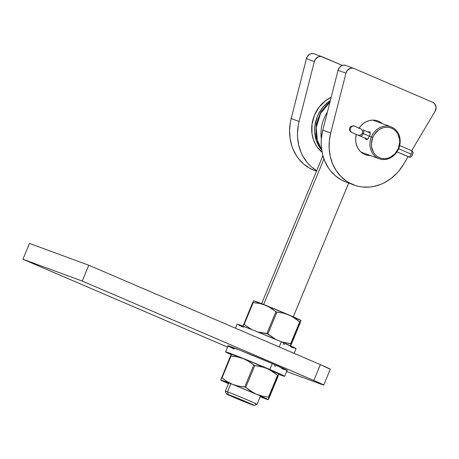 <?xml version="1.0" encoding="UTF-8"?>
<svg xmlns="http://www.w3.org/2000/svg" width="459" height="459" viewBox="0 0 459 459"><rect width="100%" height="100%" fill="white"/><g stroke="black" fill="none" stroke-linecap="round" stroke-linejoin="round"><path stroke-width="0.69" d="M362.599 152.658L361.692 152.652A17.999 15.675 110.2 0 0 362.593 152.658M374.355 120.683A17.999 15.675 110.2 0 0 373.66 120.109L374.355 120.683M359.139 128.061A17.999 15.675 -69.8 0 1 377.843 120.941A17.999 15.675 -69.8 0 1 378.514 121.21L377.155 120.706L378.514 121.21A17.999 15.675 -69.8 0 1 382.261 123.591L378.514 121.21L375.571 120.321L372.478 120.103L369.346 120.574L366.311 121.704L363.471 123.454L360.952 125.755L358.84 128.52M370.499 155.567A17.999 15.675 -69.8 0 1 365.416 154.723A17.999 15.675 -69.8 0 1 364.744 154.459L367.688 155.343L370.78 155.561M346.218 182.131L341.289 179.876L335.449 175.831L330.428 170.645L328.277 167.667L324.771 161.08L322.413 153.805L321.283 146.071L321.191 142.101L321.409 138.113L322.792 130.172L338.054 70.273L339.224 67.766L341.198 65.953L343.602 65.161L345.994 65.539M354.09 185.029A46.112 40.163 -69.8 0 0 403.541 164.351L408.126 156.645L403.541 164.351L398.923 170.897L396.272 173.846L390.379 178.981L383.862 182.963L380.425 184.484L373.345 186.532L369.753 187.037L362.599 187.002L359.093 186.457L355.673 185.568L349.19 182.785L346.178 180.915L340.727 176.279L336.177 170.576L332.672 163.989L330.319 156.714L329.189 148.974L329.315 141.016L330.698 133.081L345.954 73.176L347.13 70.675L350.274 68.322L352.73 68.11L353.895 68.448L432.808 102.323L434.748 103.803L436.05 107.44L435.023 111.411L411.66 150.701L435.023 111.411A6.426 5.6 -69.8 0 0 432.808 102.323L353.895 68.448A6.426 5.6 -69.8 0 0 353.654 68.351A6.426 5.6 -69.8 0 0 345.954 73.176L330.698 133.081L322.792 130.172A46.112 40.163 110.2 0 0 346.184 182.12L354.09 185.029A46.112 40.163 -69.8 0 1 330.698 133.081L322.792 130.172L338.054 70.273L345.954 73.176L338.054 70.273A6.426 5.6 110.2 0 1 345.753 65.448L353.654 68.351M356.287 134.447L355.679 138.48L355.823 141.923L356.568 145.21L357.9 148.217L359.753 150.822L362.065 152.933L364.744 154.459A17.999 15.675 -69.8 0 1 356.287 134.447M314.604 170.507L309.67 168.246L303.829 164.202L298.809 159.015L296.657 156.043L293.152 149.45L291.826 145.887L290.077 138.354L289.572 130.476L290.329 122.496L291.178 118.548L306.434 58.643L307.61 56.141L309.578 54.323L311.982 53.531L314.375 53.91M322.04 56.721L314.134 53.818A6.426 5.6 110.2 0 0 306.434 58.643L291.178 118.548L299.079 121.451A46.112 40.163 -69.8 0 0 316.71 170.656L311.736 167.11L309.114 164.649L306.715 161.918L302.67 155.75L301.058 152.359L298.706 145.084L297.57 137.35L297.478 133.38L298.235 125.405L299.079 121.451L314.34 61.546L315.517 59.045L318.661 56.692L321.116 56.486L342.334 65.43L322.281 56.818A6.426 5.6 -69.8 0 0 322.04 56.721A6.426 5.6 -69.8 0 0 314.34 61.546L299.079 121.451L291.178 118.548A46.112 40.163 110.2 0 0 314.57 170.49L316.486 171.196M306.434 58.643L314.34 61.546L306.434 58.643M254.229 405.469L257.029 404.31A17.144 0.39 -157.5 0 0 245.536 399.129A17.144 0.39 -157.5 0 0 227.475 391.848L228.37 394.568A14.998 0.339 22.5 0 1 244.177 400.936A14.998 0.339 22.5 0 1 254.229 405.469A14.998 0.339 22.5 0 1 252.387 404.878L254.206 405.423L252.8 404.7L242.174 400.099L226.551 394.023L252.387 404.878A14.998 0.339 22.5 0 1 236.89 398.63A14.998 0.339 22.5 0 1 226.522 393.988A14.998 0.339 22.5 0 1 228.37 394.568L227.475 391.848A17.144 0.39 -157.5 0 0 225.363 391.194A17.144 0.39 22.5 0 1 227.475 391.848L230.866 383.672L227.475 391.848A17.144 0.39 22.5 0 1 245.364 399.06A17.144 0.39 22.5 0 1 257.034 404.304A17.144 0.39 22.5 0 1 254.923 403.633M263.655 304.506L323.939 158.963L263.655 304.506M321.346 138.882A34.821 30.328 -69.8 0 1 327.387 112.151A34.821 30.328 110.2 0 0 321.346 138.882M329.946 102.093A33.312 29.015 110.2 0 0 321.673 149.818L317.278 140.385L316.245 127.464L320.583 113.362L329.946 102.093M369.552 131.699L367.957 131.945L369.552 131.699L370.12 132.249L370.166 133.925L369.449 136.191L371.429 136.92A17.035 14.837 -69.8 0 1 390.948 126.787A17.035 14.837 -69.8 0 1 398.705 148.63L398.343 148.441A15.962 13.902 -69.8 0 1 379.455 157.701A15.962 13.902 -69.8 0 1 372.777 137.47L371.429 136.92A17.035 14.837 110.2 0 0 378.549 158.51A17.035 14.837 110.2 0 0 398.705 148.63A17.035 14.837 -69.8 0 1 379.186 158.762A17.035 14.837 -69.8 0 1 371.429 136.92L369.449 136.191L367.929 138.87L367.091 139.559L366.225 139.593M365.318 138.48L365.135 137.843L365.318 138.48M366.276 139.611L365.576 139.002L366.678 139.674L367.516 139.289L369.449 136.191L370.247 133.276L369.891 131.911M398.343 148.441L395.033 153.667L390.276 157.259L387.58 158.263L384.808 158.676L382.066 158.487L379.455 157.701L377.074 156.347L375.026 154.476L373.379 152.17L371.538 146.587L371.417 143.529L372.777 137.47L374.217 134.699L378.325 130.201L380.844 128.652L383.535 127.648L386.312 127.235L389.054 127.424L391.665 128.21L394.046 129.564L396.094 131.435L397.741 133.747L399.582 139.324L399.703 142.382L398.343 148.441L398.705 148.63A17.035 14.837 110.2 0 0 391.584 127.04A17.035 14.837 110.2 0 0 371.429 136.92L372.777 137.47A15.962 13.902 -69.8 0 1 391.665 128.21A15.962 13.902 -69.8 0 1 398.343 148.441M321.713 150.116A31.929 27.81 -69.8 0 1 330.354 100.492L324.037 105.868L320.29 110.78L317.416 116.322L314.972 125.353L314.673 131.515L316.262 140.385L318.621 145.715L321.908 150.34M331.163 97.314A31.929 27.81 110.2 0 0 312.16 123.242A31.929 27.81 110.2 0 0 322.08 152.245L317.192 147.035L315.654 144.625L313.302 139.295L311.971 133.46L312.005 124.263L314.449 115.232L319.097 107.142L325.546 100.699L331.163 97.314M253.46 301.052L252.708 302.504L259.398 303.422L265.371 305.189L270.896 308.006L275.934 311.684L266.903 333.492L257.642 331.932L267.89 333.905L276.926 312.091L283.128 313.072L289.124 315.023L294.644 318.007L299.704 321.874L290.673 343.682L281.401 341.852L291.167 343.911L301.024 320.497L291.195 344.617L290.593 345.879L291.195 344.617L290.702 344.439M253.454 300.874L242.909 326.332L243.654 324.243L244.148 324.421L253.184 302.613L259.398 303.422L265.371 305.189A25.71 0.585 -157.5 0 0 253.54 300.806L268.199 306.474L276.484 311.988L283.128 313.072L289.124 315.023A25.71 0.585 -157.5 0 0 265.371 305.189L291.947 316.389L300.077 322.12M252.789 302.55L253.184 302.613L244.148 324.421L251.882 329.631L243.781 324.197M275.658 339.385L266.903 333.492L275.934 311.684L276.926 312.091L267.89 333.905L275.658 339.385M300.203 322.098L290.421 346L291.167 343.911L290.673 343.682L299.704 321.874L300.203 322.098L301.024 320.497L291.092 344.502M300.966 320.543L301.018 320.474A25.71 0.585 -157.5 0 0 301.018 320.474A25.71 0.585 -157.5 0 0 289.124 315.023L300.829 320.497M252.685 302.435L243.815 324.209M278.883 373.907L278.888 373.919A25.71 0.585 -157.5 0 0 278.883 373.907A25.71 0.585 -157.5 0 0 266.995 368.457L272.548 371.469L277.569 375.307L268.538 397.115L262.33 396.134L256.334 394.189L250.815 391.2L245.754 387.339L254.791 365.525L261.039 366.517L266.995 368.457A25.71 0.585 -157.5 0 0 243.236 358.622L231.583 354.262L230.556 355.868L237.269 356.861L243.236 358.622L248.761 361.44L253.798 365.117L244.767 386.926L238.548 386.117L232.581 384.355L227.05 381.538L222.013 377.86L231.049 356.046L237.269 356.861L243.236 358.622A25.71 0.585 -157.5 0 0 231.411 354.245L231.37 354.25M268.234 399.657L278.894 373.93L268.297 399.617L268.888 397.184L262.33 396.134L256.334 394.189A25.71 0.585 22.5 0 1 268.234 399.657A25.71 0.585 22.5 0 1 268.205 399.68A25.71 0.585 22.5 0 1 260.15 396.788L268.297 399.617L253.517 392.818L245.508 387.161L238.548 386.117L232.581 384.355L227.05 381.538L221.645 377.631M230.653 355.983L220.722 379.995A25.71 0.585 22.5 0 1 232.581 384.355A25.71 0.585 22.5 0 1 256.334 394.189L232.581 384.355L220.722 379.995A25.71 0.585 22.5 0 0 220.733 380.012L221.519 377.677L222.013 377.86L231.049 356.046L230.556 355.868L231.319 354.308M278.831 373.976L266.995 368.457L243.236 358.622L248.761 361.44L254.349 365.427L264.063 367.355L269.829 369.834L277.569 375.307L268.538 397.115L269.031 397.345L278.894 373.93L268.297 399.617M278.068 375.537L277.569 375.307L277.942 375.554M220.722 379.995L228.479 383.667A25.71 0.585 22.5 0 1 220.733 380.012M230.556 355.868L221.686 377.648M268.957 397.942L268.567 397.873M245.754 387.339L254.791 365.525L253.798 365.117L244.767 386.926L245.754 387.339M286.617 371.52L322.7 384.774L323.578 385.038L323.061 384.619L316.985 381.842L82.23 281.057L22.95 259.255L227.612 347.113L22.95 259.255L29.508 243.425L88.788 265.227L29.508 243.425L22.95 259.255L82.23 281.057L88.788 265.227L82.23 281.057L313.824 380.477A21.43 0.488 22.5 0 1 323.744 385.044A21.43 0.488 22.5 0 1 321.099 384.206L286.617 371.52M286.812 370.315L287.271 370.688L286.485 370.453M228.381 346.006L240.39 350.401A19.284 0.436 22.5 0 0 227.773 345.627A19.284 0.436 22.5 0 0 228.238 345.931M330.136 369.202L320.382 364.641L88.788 265.227L320.382 364.641L313.824 380.477L320.382 364.641A21.43 0.488 -157.5 0 1 330.302 369.208L323.744 385.044M287.064 370.447A19.284 0.436 22.5 0 1 287.42 370.694A19.284 0.436 22.5 0 1 286.995 370.614M295.86 348.599L281.333 341.806L279.198 346.964L281.333 341.806A31.929 0.723 -157.5 0 0 237.119 324.174L237.515 324.473M294.133 353.373L296.107 348.611A31.929 0.723 -157.5 0 0 281.333 341.806L253.54 330.273L237.877 324.318L237.131 324.163L235.456 328.185M239.019 325.242L243.23 327.187M283.214 343.911L284.597 344.457M290.61 346.78L293.496 347.842M286.846 370.367L272.319 363.574A31.929 0.723 -157.5 0 0 228.1 345.943L225.639 351.881A31.929 0.723 22.5 0 1 269.858 369.512L272.319 363.574L239.615 350.097L228.496 346.241M284.632 376.317L287.093 370.379A31.929 0.723 -157.5 0 0 272.319 363.574L269.858 369.512A31.929 0.723 22.5 0 1 284.632 376.317A31.929 0.723 22.5 0 1 278.779 374.355L284.385 376.305L281.579 374.693L256.07 363.7L228.255 352.644L225.702 351.967L231.147 354.623A31.929 0.723 22.5 0 1 225.639 351.881M229.999 347.015L234.21 348.96M274.195 365.68L275.578 366.225M281.591 368.548L284.477 369.61M361.015 128.939A3.431 3.385 120.8 0 1 362.358 133.15L363.333 133.592A3.431 1.681 -66.8 0 0 363.103 129.857A3.431 1.681 113.2 0 1 363.333 133.592L369.443 136.214L363.333 133.592A3.431 1.681 113.2 0 1 360.447 136.18L367.573 139.238L360.43 136.174A3.431 1.681 113.2 0 1 360.395 136.157L360.447 136.18A3.431 1.681 -66.8 0 0 363.333 133.592L362.358 133.15A3.431 3.385 120.8 0 1 357.934 135.038A3.431 3.385 -59.2 0 0 360.981 128.922L360.981 128.922A3.431 3.385 -59.2 0 0 360.946 128.899M354.641 126.225L360.556 128.704L354.641 126.225A3.431 2.983 110.2 0 0 354.532 126.185C354.354 125.491 349.592 126.07 349.764 127.935C349.138 129.312 349.511 130.677 350.888 132.031L355.989 134.326A3.431 1.302 -68 0 1 355.966 134.315L352.019 132.559A3.431 2.983 -69.8 0 1 350.578 128.285A3.431 2.983 -69.8 0 1 354.532 126.185A3.431 2.983 -69.8 0 1 354.537 126.185M405.991 155.733L396.989 151.866L409.417 157.173L411.218 154.144L398.653 148.75L411.218 154.144L412.027 150.873L399.686 145.566L411.419 150.598M370.258 132.932L363.132 129.874M411.476 150.627L410.96 150.403L411.476 150.627M405.486 155.509L396.989 151.866L409.876 157.271L409.417 157.173L411.218 154.144L412.027 150.873L412.423 151.126L412.021 150.868M413.152 152.531L411.58 156.599L409.876 157.271L411.58 156.599L411.993 155.882L413.163 152.784L412.423 151.126M360.43 136.174L367.573 139.238M360.981 128.922L354.532 126.185A3.431 2.983 110.2 0 0 350.578 128.285A3.431 2.983 110.2 0 0 352.019 132.559L355.966 134.315M228.811 382.863L225.363 391.183L226.522 393.988M322.901 155.704L261.601 303.697M257.034 404.304L260.483 395.985M293.272 316.819L348.685 183.038M321.702 150.013L316.389 138.033L316.171 124.487L321.002 111.629L330.073 101.588M379.186 158.762L360.998 152.072M390.948 126.787L372.76 120.097M291.195 344.617L300.226 322.815M269.06 398.051L278.097 376.248M370.252 132.926L363.103 129.857M396.989 151.866L405.882 155.681M360.395 136.157L355.989 134.326"/></g></svg>
